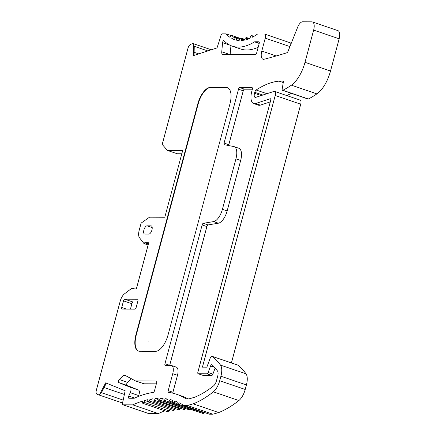 <?xml version="1.0" encoding="UTF-8"?>
<svg xmlns="http://www.w3.org/2000/svg" width="436" height="436" viewBox="0 0 436 436"><rect width="100%" height="100%" fill="white"/><g stroke="black" fill="none" stroke-linecap="round" stroke-linejoin="round"><path stroke-width="0.65" d="M227.625 87.772A17.222 7.695 -71.1 0 0 226.666 87.641L210.599 87.576A17.222 7.695 -71.1 0 0 198.151 104.03L136.299 334.853A17.222 7.695 -71.1 0 0 138.588 351.116M148.349 340.925L148.714 341.05L148.327 341.001M226.3 87.516L210.234 87.451A17.222 7.695 -71.1 0 0 197.786 103.91L135.939 334.728A17.222 7.695 -71.1 0 0 138.403 351.056A17.222 7.695 -71.1 0 0 139.553 351.247L155.614 351.312A17.222 7.695 -71.1 0 0 168.067 334.853L229.914 104.035A17.222 7.695 -71.1 0 0 227.445 87.707A17.222 7.695 -71.1 0 0 226.3 87.516L226.666 87.641M231.211 35.61L226.131 33.877A86.11 38.488 108.9 0 0 229.892 37.3L230.906 35.937A1.722 0.768 108.9 0 1 231.729 35.463A1.722 0.768 108.9 0 1 232.061 36.651L231.821 38.482A86.11 38.488 108.9 0 0 234.274 39.556L235.238 38.046A1.722 0.768 108.9 0 1 236.17 37.42A1.722 0.768 108.9 0 1 236.525 38.412L236.416 40.15A86.11 38.488 108.9 0 0 239.119 40.504L240.002 38.891A1.722 0.768 108.9 0 1 241.037 38.09A1.722 0.768 108.9 0 1 241.397 38.897L241.419 40.494A86.11 38.488 108.9 0 0 244.334 40.112L245.13 38.439L246.247 37.463L246.743 39.518A86.11 38.488 108.9 0 0 249.844 38.395L250.515 36.733A1.722 0.768 108.9 0 1 251.725 35.556A1.722 0.768 108.9 0 1 252.052 36.035L252.302 37.24A86.11 38.488 108.9 0 0 257.611 33.997L264.341 34.024A4.306 1.924 -71.1 0 1 264.63 34.073A4.306 1.924 -71.1 0 1 265.246 38.155L261.791 51.056A8.611 3.848 108.9 0 0 263.022 59.22A8.611 3.848 108.9 0 0 264.161 59.242A1383.973 618.564 -71.1 0 0 286.73 52.805A2.583 1.155 -71.1 0 0 288.174 51.012L297.63 27.283A7.75 3.466 108.9 0 1 302.595 21.8L311.833 21.838A8.611 3.848 108.9 0 1 312.405 21.931A8.611 3.848 108.9 0 1 313.642 30.095L305.004 62.321A25.833 11.549 108.9 0 1 291.395 85.178A154.998 69.275 108.9 0 1 282.871 90.279A1.722 0.768 108.9 0 1 282.512 90.328A1.722 0.768 108.9 0 1 282.19 89.037L283.487 81.14L279.073 81.123A139.182 62.206 -71.1 0 0 256.139 90.007A2.583 1.155 108.9 0 0 254.755 92.307L254.493 93.288L261.208 95.577M226.131 33.877L222.529 33.861A2.583 1.155 108.9 0 0 220.507 37.174L217.03 47.916L193.317 55.655L193.53 46.053L194.26 46.303L194.058 55.416M167.424 150.404L162.197 144.436L187.949 48.342A4.306 1.924 108.9 0 1 190.696 44.287L192.767 43.611A2.583 1.155 108.9 0 1 193.159 43.605A2.583 1.155 108.9 0 1 193.53 46.053M147.799 401.512L144.719 400.461L143.891 402.27L142.763 403.273L142.229 401.191A215.28 96.22 -71.1 0 0 132.806 404.859L123.132 404.821A2.583 1.155 108.9 0 1 122.963 404.793A2.583 1.155 108.9 0 1 122.892 401.496L125.165 390.749L105.648 382.841L100.721 392.427A2.583 1.155 108.9 0 1 98.683 394.863A2.583 1.155 108.9 0 1 98.656 394.853L96.945 394.166A4.306 1.924 108.9 0 1 96.378 390.1L120.167 301.298A8.611 3.848 108.9 0 1 124.489 293.837L131.961 288.163A0.861 0.387 108.9 0 1 132.212 288.098A0.861 0.387 108.9 0 1 132.331 288.91L136.348 288.926L148.72 242.765L144.703 242.748A0.861 0.387 108.9 0 1 144.022 243.561A0.861 0.387 108.9 0 1 143.929 243.495L139.509 237.773A8.611 3.848 108.9 0 1 139.193 230.29L141.122 223.107L149.543 217.188L164.803 217.248L182.695 150.475L167.419 150.415L177.278 153.772L181.807 153.794M144.719 400.461A215.28 96.22 108.9 0 1 147.624 399.736L148.115 401.938L173.626 410.652L174.749 409.677L149.232 400.967L148.115 401.938M152.987 400.243L150.066 399.245L149.232 400.967M150.066 399.245A215.28 96.22 108.9 0 1 152.916 398.804L152.998 400.401A1.722 0.768 108.9 0 0 153.352 401.12L178.869 409.829A1.722 0.768 -71.1 0 0 179.943 408.946L180.291 408.27M158.105 399.507L155.298 398.548L154.431 400.237A1.722 0.768 108.9 0 1 153.352 401.12M155.298 398.548A215.28 96.22 108.9 0 1 158.083 398.39L158.11 400.019A1.722 0.768 108.9 0 0 158.47 400.82L183.987 409.529A1.722 0.768 -71.1 0 0 185.022 408.717L185.169 408.445M163.102 399.294L160.399 398.373L159.505 400.008A1.722 0.768 108.9 0 1 158.47 400.82M160.399 398.373A215.28 96.22 108.9 0 1 163.113 398.493L163.091 400.161A1.722 0.768 108.9 0 0 163.451 401.033L188.968 409.742A1.722 0.768 -71.1 0 0 189.878 409.137M167.98 399.61L165.358 398.717L164.448 400.292A1.722 0.768 108.9 0 1 163.451 401.033M165.358 398.717A215.28 96.22 108.9 0 1 168.002 399.125L167.925 400.815A1.722 0.768 108.9 0 0 168.28 401.763L193.797 410.472A1.722 0.768 -71.1 0 0 194.107 410.45M172.71 400.45L170.165 399.583L169.239 401.082A1.722 0.768 108.9 0 1 168.28 401.763M170.165 399.583A215.28 96.22 108.9 0 1 172.721 400.275L172.596 401.987A1.722 0.768 108.9 0 0 172.95 403.006L177.169 404.445M183.85 405.475L209.367 414.184L212.85 414.2L187.333 405.491L183.85 405.475A215.28 96.22 108.9 0 0 179.261 402.864L178.319 404.216A1.722 0.768 108.9 0 1 177.447 404.761A1.722 0.768 108.9 0 1 177.103 403.66L177.272 401.943A215.28 96.22 108.9 0 0 174.803 400.967L173.866 402.401A1.722 0.768 108.9 0 1 172.95 403.006M187.333 405.491L193.208 403.845L218.725 412.554L212.85 414.2M254.493 93.288A4.306 1.924 108.9 0 0 255.115 97.37A4.306 1.924 108.9 0 0 255.763 97.353L273.955 91.418A4.306 1.924 108.9 0 1 274.604 91.407A4.306 1.924 108.9 0 1 275.22 95.489L202.424 367.177L206.844 367.194L210.174 358.223A2.583 1.155 108.9 0 1 212.049 356.299A2.583 1.155 108.9 0 1 212.207 356.381A156.726 70.049 108.9 0 1 220.512 365.123A12.917 5.772 108.9 0 1 220.905 376.23L219.69 380.753A12.917 5.772 108.9 0 1 213.357 391.833A156.726 70.049 108.9 0 1 193.208 403.845M156.301 381.02L135.7 380.939A4.306 1.924 108.9 0 1 135.416 380.89A4.306 1.924 108.9 0 1 135.285 380.835L124.527 375.047A1.722 0.768 -71.1 0 0 124.478 375.025A1.722 0.768 -71.1 0 0 123.9 375.222L119.164 379.473A1.722 0.768 -71.1 0 0 118.314 381.184A1.722 0.768 -71.1 0 0 118.608 382.525L130.168 387.212A4.306 1.924 108.9 0 1 130.244 392.683L128.751 396.024A1.722 0.768 -71.1 0 0 128.8 398.226A1.722 0.768 -71.1 0 0 128.914 398.242L134.168 398.264A222.169 99.299 108.9 0 1 153.319 392.378A1.722 0.768 -71.1 0 0 154.497 390.738L156.66 382.672A1.722 0.768 -71.1 0 0 156.415 381.042A1.722 0.768 -71.1 0 0 156.301 381.02L156.513 381.097M124.751 299.2A1.722 0.768 -71.1 0 0 123.508 300.845L121.742 307.44A1.722 0.768 -71.1 0 0 121.987 309.07A1.722 0.768 -71.1 0 0 122.102 309.091L134.909 309.14A1.722 0.768 -71.1 0 0 136.157 307.494L137.923 300.9A1.722 0.768 -71.1 0 0 137.678 299.265A1.722 0.768 -71.1 0 0 137.563 299.249L124.751 299.2L133.138 302.061A1.722 0.768 -71.1 0 0 131.89 303.707L123.508 300.845M239.751 87.571A1.722 0.768 -71.1 0 0 238.508 89.216L224.077 143.079A1.722 0.768 -71.1 0 0 224.322 144.714A1.722 0.768 -71.1 0 0 224.371 144.725L233.729 146.529A12.917 5.772 108.9 0 1 234.078 146.621A12.917 5.772 108.9 0 1 235.925 158.868L222.415 209.291A12.917 5.772 108.9 0 1 213.618 221.586L203.312 223.314A1.722 0.768 -71.1 0 0 202.135 224.954L164.955 363.728A1.722 0.768 -71.1 0 0 165.2 365.357A1.722 0.768 -71.1 0 0 165.315 365.379L170.939 365.401A8.611 3.848 108.9 0 1 171.512 365.493A8.611 3.848 108.9 0 1 172.743 373.657L168.192 390.651A1.722 0.768 -71.1 0 0 168.438 392.28A1.722 0.768 -71.1 0 0 168.498 392.296A222.169 99.299 108.9 0 1 176.335 394.204A222.169 99.299 108.9 0 1 186.036 398.88L188.859 398.891L194.369 397.349A149.831 66.97 -71.1 0 0 213.52 385.915A6.028 2.692 -71.1 0 0 216.479 380.742L217.689 376.219A6.028 2.692 -71.1 0 0 217.51 371.031A149.831 66.97 -71.1 0 0 211.983 364.725A1.722 0.768 -71.1 0 0 211.852 364.643A1.722 0.768 -71.1 0 0 210.599 365.929L208.163 372.491A1.722 0.768 108.9 0 1 207.024 373.794L198.249 373.761A1.722 0.768 108.9 0 1 198.135 373.739A1.722 0.768 108.9 0 1 197.884 372.11L270.691 100.389A1.722 0.768 -71.1 0 0 270.445 98.754A1.722 0.768 -71.1 0 0 270.184 98.759L255.616 103.512A12.917 5.772 108.9 0 1 253.659 103.555A12.917 5.772 108.9 0 1 251.806 91.309L252.357 89.271A1.722 0.768 -71.1 0 0 252.106 87.636A1.722 0.768 -71.1 0 0 251.992 87.62L239.751 87.571L244.492 89.189A1.722 0.768 -71.1 0 0 243.244 90.835L228.813 144.698A1.722 0.768 -71.1 0 0 228.704 145.559M148.829 234.099A4.306 1.924 -71.1 0 0 151.853 230.295A4.306 1.924 -71.1 0 0 151.325 225.903A4.306 1.924 -71.1 0 0 151.036 225.859L147.019 225.843A4.306 1.924 -71.1 0 0 144 229.647A4.306 1.924 -71.1 0 0 144.529 234.039A4.306 1.924 -71.1 0 0 144.812 234.083L148.829 234.099M259.207 43.447L254.542 41.856A1.722 0.768 -71.1 0 1 254.842 41.758L258.848 41.774A1.722 0.768 108.9 0 1 258.962 41.796A1.722 0.768 108.9 0 1 259.213 43.426L256.651 52.974A1.722 0.768 108.9 0 1 255.409 54.62L222.91 54.495A4.306 1.924 108.9 0 1 222.627 54.446A4.306 1.924 108.9 0 1 221.755 51.775L229.799 54.522M254.542 41.856A92.999 41.567 108.9 0 1 232.143 46.107A92.999 41.567 108.9 0 1 223.717 40.466A1.722 0.768 -71.1 0 0 222.578 42.635L221.755 51.775M282.871 90.279L308.383 98.994A154.998 69.275 -71.1 0 0 316.907 93.887A25.833 11.549 -71.1 0 0 330.521 71.035L339.154 38.809L313.642 30.095M312.405 21.931L337.922 30.64A8.611 3.848 108.9 0 1 339.154 38.809M264.63 34.073L290.147 42.783A4.306 1.924 108.9 0 1 290.965 44.003M231.821 38.482L234.399 39.365M181.376 153.788L181.703 154.164M148.589 243.255L146.158 243.244L144.703 242.748M106.357 383.13L101.452 392.673L100.721 392.427M132.806 404.859L158.323 413.573L148.649 413.535A2.583 1.155 108.9 0 1 148.474 413.502A2.583 1.155 108.9 0 1 148.322 413.421M164.95 410.848A215.28 96.22 -71.1 0 0 158.323 413.573M142.763 403.273L168.274 411.982L169.408 410.979L143.891 402.27M169.408 410.985L170.105 409.448M174.749 409.677L175.267 408.603M177.447 404.761L202.963 413.47A1.722 0.768 -71.1 0 0 203.835 412.93L204.19 412.418M218.725 412.554A156.726 70.049 -71.1 0 0 238.868 400.548L213.357 391.833M220.512 365.123L246.029 373.832A12.917 5.772 108.9 0 1 246.416 384.939L245.206 389.468A12.917 5.772 108.9 0 1 238.868 400.548M246.029 373.832A156.726 70.049 -71.1 0 0 237.718 365.096L212.207 356.381M237.391 364.981A2.583 1.155 108.9 0 1 237.566 365.008A2.583 1.155 108.9 0 1 237.718 365.096M231.418 362.91L300.736 104.199L275.22 95.489M274.604 91.407L300.121 100.117A4.306 1.924 108.9 0 1 300.736 104.199M291.433 93.375A139.182 62.206 -71.1 0 0 286.877 95.593M279.073 81.123L283.258 82.551M308.383 98.994A1.722 0.768 108.9 0 1 308.029 99.037L282.512 90.328M156.344 383.849L144.087 383.8L135.7 380.939M130.244 392.683L138.626 395.545L138.174 396.558M138.626 395.545A4.306 1.924 -71.1 0 0 138.55 390.073L130.168 387.212M131.492 378.797L127.546 382.334A1.722 0.768 -71.1 0 0 126.696 384.045A1.722 0.768 -71.1 0 0 126.99 385.386L138.55 390.073M143.667 383.696A4.306 1.924 -71.1 0 0 143.798 383.756A4.306 1.924 -71.1 0 0 144.087 383.8M133.138 302.061L137.607 302.077M130.44 309.124L131.89 303.707M244.492 89.189L252.368 89.216M253.659 103.555L258.395 105.174A12.917 5.772 -71.1 0 0 260.352 105.131L255.616 103.512M270.287 101.888L260.352 105.131M202.767 375.303A1.722 0.768 -71.1 0 0 202.871 375.358A1.722 0.768 -71.1 0 0 202.985 375.38L198.249 373.761M207.024 373.794L211.765 375.412L202.985 375.38M211.765 375.412A1.722 0.768 -71.1 0 0 212.899 374.11L208.163 372.491M215.155 368.033L212.899 374.11M188.047 398.891A222.169 99.299 -71.1 0 0 181.071 395.823L176.335 394.204M168.192 390.651L172.929 392.269A1.722 0.768 -71.1 0 0 172.82 393.163M172.929 392.269L177.485 375.276A8.611 3.848 -71.1 0 0 176.248 367.112L171.512 365.493M203.312 223.314L208.048 224.932A1.722 0.768 -71.1 0 0 206.877 226.567L169.691 365.341A1.722 0.768 -71.1 0 0 169.68 365.395M208.048 224.932L218.354 223.205A12.917 5.772 -71.1 0 0 227.156 210.91L222.415 209.291M235.925 158.868L240.667 160.486L227.156 210.91M240.667 160.486A12.917 5.772 -71.1 0 0 238.814 148.24L234.078 146.621M230.949 45.655L230.148 54.522M232.143 46.107L240.525 48.968A92.999 41.567 -71.1 0 0 258.183 47.268M210.599 87.576L210.234 87.451M197.786 103.91L198.151 104.03M135.939 334.728L136.299 334.853M330.521 71.035L305.004 62.321M261.791 51.056L276.195 55.972M265.246 38.155L289.935 46.587M253.578 36.553L252.052 36.035M248.749 38.837L246.596 38.101M244.422 39.932L241.397 38.897M236.525 38.412L239.675 39.485M232.061 36.651L235.424 37.796M194.26 46.303L207.809 50.925M146.158 243.244L148.387 244.007M98.71 394.874L122.462 402.984L98.683 394.863M123.186 400.095L101.452 392.673M148.649 413.535L123.132 404.821M179.943 408.946L154.431 400.237M185.022 408.717L159.505 400.008M164.448 400.292L168.029 401.512M169.239 401.082L172.591 402.226M173.866 402.401L177.114 403.507M178.319 404.216L203.835 412.93M245.206 389.468L219.69 380.753M220.905 376.23L246.416 384.939M262.81 95.059L254.755 92.307M266.963 93.702L256.139 90.007M316.907 93.887L291.395 85.178M128.751 396.024L134.659 398.041M118.608 382.525L126.99 385.386M119.164 379.473L127.546 382.334M123.9 375.222L126.522 376.115M121.742 307.44L126.631 309.108M238.508 89.216L243.244 90.835M270.184 98.759L270.647 98.918M210.599 365.929L214.468 367.248M177.485 375.276L172.743 373.657M164.955 363.728L169.691 365.341M202.135 224.954L206.877 226.567M218.354 223.205L213.618 221.586M224.077 143.079L228.813 144.698M151.581 226.044L151.036 225.859M147.019 225.843L152.213 227.614M222.578 42.635L229.636 45.044M254.842 41.758L259.251 43.268M194.124 52.298L198.762 53.879M124.38 394.466L104.09 387.539M251.725 35.556L253.986 36.324M246.247 37.463L249.452 38.559M241.037 38.09L244.7 39.338M236.17 37.42L240.083 38.755M231.729 35.463L240.345 38.406M193.159 43.605L211.286 49.791M144.022 243.561L148.131 244.967M132.212 288.098L134.626 288.921M122.963 404.793L148.474 413.502M212.049 356.299L237.566 365.008M143.798 383.756L135.416 380.89M202.871 375.358L198.135 373.739"/></g></svg>
